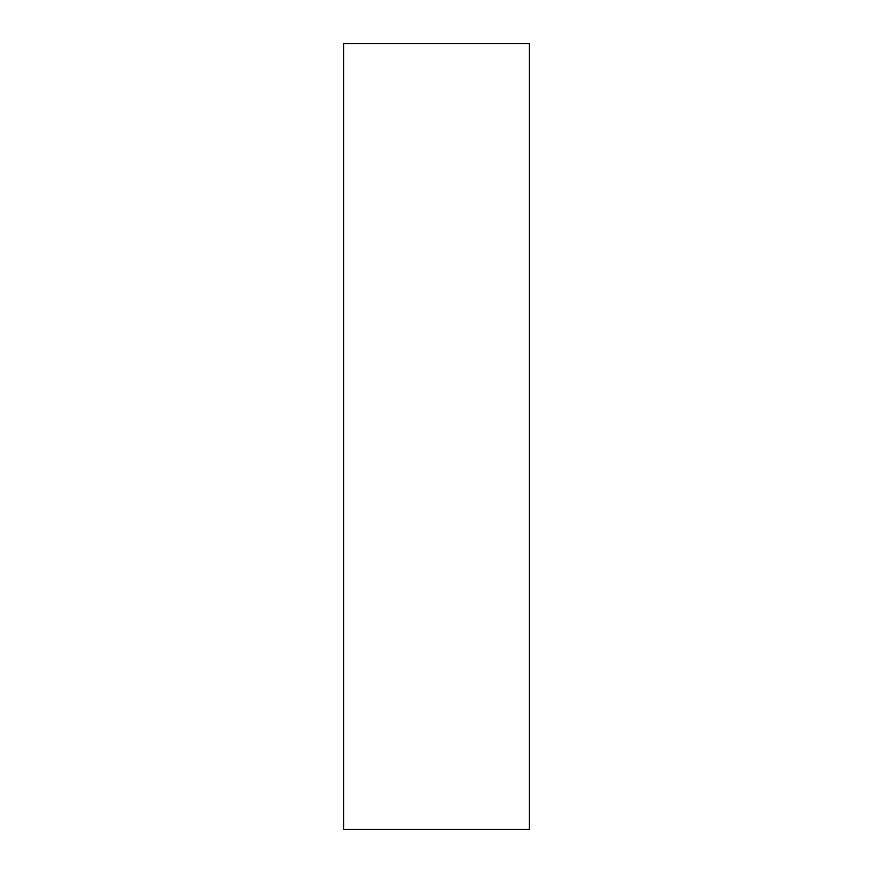 <?xml version="1.0" encoding="UTF-8"?>
<svg xmlns="http://www.w3.org/2000/svg" width="873" height="873" viewBox="0 0 873 873"><rect width="100%" height="100%" fill="white"/><g stroke="black" fill="none" stroke-linecap="round" stroke-linejoin="round"><path stroke-width="1.31" d="M529.3 436.5L529.3 43.65L343.7 43.65L343.7 829.35L529.3 829.35L529.3 436.5"/></g></svg>
